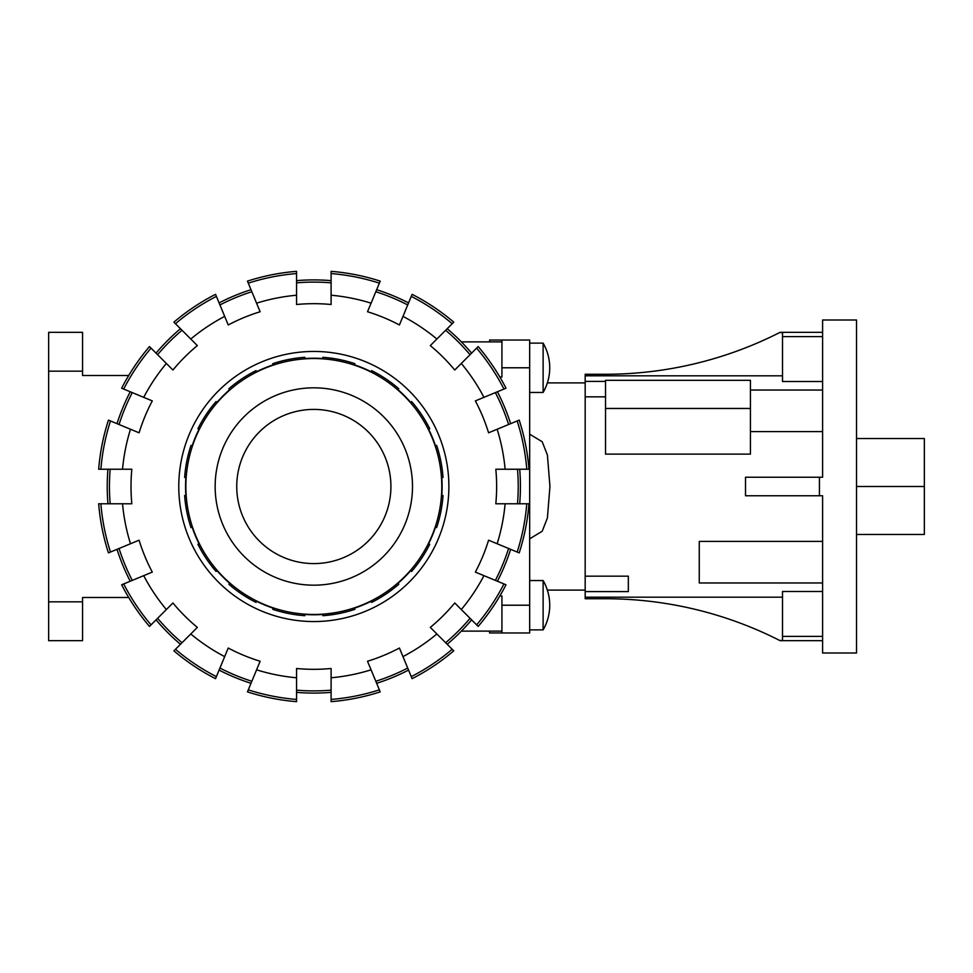 <?xml version="1.0" encoding="UTF-8"?>
<svg xmlns="http://www.w3.org/2000/svg" width="973" height="973" viewBox="0 0 973 973"><rect width="100%" height="100%" fill="white"/><g stroke="black" fill="none" stroke-linecap="round" stroke-linejoin="round"><path stroke-width="1.46" d="M543.116 605.218L543.116 629.884A49.331 49.331 0 0 0 543.116 580.54L543.116 605.218M543.116 367.782L543.116 392.46A49.331 49.331 0 0 0 543.116 343.116L543.116 367.782M856.52 438.531L924.35 438.531L924.35 534.469L856.52 534.469M924.35 486.5L856.52 486.5L856.52 653.005L822.599 653.005L822.599 495.756L819.436 495.756L819.436 477.244L822.599 477.244L822.599 319.995L856.52 319.995L856.52 486.5M529.665 434.177L542.204 441.742L547.41 455.036L549.94 486.5L547.41 517.964L542.204 531.258L529.665 538.823L529.665 340.039L501.922 340.039L529.665 340.039M822.599 582.973L699.259 582.973L699.259 541.402L699.259 578.084M699.259 541.402L822.599 541.402M585.174 576.162L628.339 576.162L628.339 591.596L585.174 591.596L585.174 381.404L605.522 381.404L605.522 380.321L750.438 380.321L750.438 454.123L605.522 454.123L605.522 381.404M782.511 597.191L585.174 597.191L585.174 591.596M585.174 597.191L585.174 598.736L605.522 598.736A384.809 384.809 0 0 1 779.665 640.453L782.511 640.453L782.511 591.475L822.599 591.475M750.438 390.027L822.599 390.027M750.438 408.465L605.522 408.465M822.599 431.598L750.438 431.598M605.522 396.838L585.174 396.838M489.589 341.888L489.589 340.039L501.922 340.039L501.922 377.038L499.854 377.038M499.854 595.962L501.922 595.962L501.922 632.961L489.589 632.961L489.589 631.112M501.922 632.961L529.665 632.961L529.665 538.823M822.599 381.525L782.511 381.525L782.511 332.547L779.665 332.547A384.809 384.809 0 0 1 605.522 374.264L585.174 374.264L585.174 375.809L782.511 375.809M585.174 381.404L585.174 375.809M628.339 591.596L628.339 576.162M819.436 477.244L745.513 477.244L745.513 495.756L819.436 495.756M822.599 336.609L782.511 336.609M782.511 636.391L822.599 636.391M185.867 486.5A127.962 127.962 0 0 0 313.829 614.462A127.962 127.962 0 0 0 441.791 486.5A127.962 127.962 0 0 0 313.829 358.538A127.962 127.962 0 0 0 185.867 486.5M236.743 486.5A77.086 77.086 0 0 0 313.829 563.586A77.086 77.086 0 0 0 390.915 486.5A77.086 77.086 0 0 0 313.829 409.414A77.086 77.086 0 0 0 236.743 486.5M412.491 486.5A98.674 98.674 0 0 1 313.829 585.174A98.674 98.674 0 0 1 215.155 486.5A98.674 98.674 0 0 1 313.829 387.826A98.674 98.674 0 0 1 412.491 486.5M429.725 544.284L428.594 543.822A127.962 127.962 0 0 0 435.503 527.123L436.634 527.597A129.506 129.506 0 0 0 443.019 495.537L441.791 495.537A127.962 127.962 0 0 0 441.791 477.463L443.019 477.463A129.506 129.506 0 0 0 436.634 445.403L435.503 445.877A127.962 127.962 0 0 0 428.594 429.178L429.725 428.716A129.506 129.506 0 0 0 411.567 401.533L410.703 402.408A127.962 127.962 0 0 0 397.921 389.626L398.784 388.762A129.506 129.506 0 0 0 371.613 370.604L371.139 371.735A127.962 127.962 0 0 0 354.452 364.814L354.914 363.683A129.506 129.506 0 0 0 322.866 357.31L322.866 358.538A127.962 127.962 0 0 0 304.792 358.538L304.792 357.31A129.506 129.506 0 0 0 272.732 363.683L273.206 364.814A127.962 127.962 0 0 0 256.507 371.735L256.045 370.604A129.506 129.506 0 0 0 228.862 388.762L229.737 389.626A127.962 127.962 0 0 0 216.955 402.408L216.091 401.533A129.506 129.506 0 0 0 197.933 428.716L199.064 429.178A127.962 127.962 0 0 0 192.143 445.877L191.012 445.403A129.506 129.506 0 0 0 184.639 477.463L185.867 477.463A127.962 127.962 0 0 0 185.867 495.537L184.639 495.537A129.506 129.506 0 0 0 191.012 527.597L192.143 527.123A127.962 127.962 0 0 0 199.064 543.822L197.933 544.284A129.506 129.506 0 0 0 216.091 571.467L216.955 570.592A127.962 127.962 0 0 0 229.737 583.374L228.862 584.238A129.506 129.506 0 0 0 256.045 602.396L256.507 601.265A127.962 127.962 0 0 0 273.206 608.186L272.732 609.317A129.506 129.506 0 0 0 304.792 615.69L304.792 614.462A127.962 127.962 0 0 0 322.866 614.462L322.866 615.69A129.506 129.506 0 0 0 354.914 609.317L354.452 608.186A127.962 127.962 0 0 0 371.139 601.265L371.613 602.396A129.506 129.506 0 0 0 398.784 584.238L397.921 583.374A127.962 127.962 0 0 0 410.703 570.592L411.567 571.467A129.506 129.506 0 0 0 429.725 544.284M517.49 469.229A204.391 204.391 0 0 1 517.49 503.771M505.109 469.229L528.971 469.229A215.836 215.836 0 0 0 519.205 420.117L497.154 429.251A192.058 192.058 0 0 1 505.109 469.229L495.816 469.229A182.815 182.815 0 0 1 495.816 503.771L505.109 503.771A192.058 192.058 0 0 1 497.154 543.749L519.205 552.883A215.836 215.836 0 0 0 528.971 503.771L505.109 503.771M122.537 503.771L98.674 503.771A215.836 215.836 0 0 0 108.441 552.883L130.491 543.749A192.058 192.058 0 0 1 122.537 503.771L131.829 503.771A182.815 182.815 0 0 1 131.829 469.229L122.537 469.229A192.058 192.058 0 0 1 130.491 429.251L108.441 420.117A215.836 215.836 0 0 0 98.674 469.229L122.537 469.229M110.168 503.771A204.391 204.391 0 0 1 110.168 469.229M519.691 469.229A206.592 206.592 0 0 1 519.691 503.771M107.954 503.771A206.592 206.592 0 0 1 107.954 469.229M448.881 486.5A135.052 135.052 0 0 1 313.829 621.552A135.052 135.052 0 0 1 178.777 486.5A135.052 135.052 0 0 1 313.829 351.448A135.052 135.052 0 0 1 448.881 486.5M250.998 683.301A206.592 206.592 0 0 1 219.095 670.093M251.837 681.27A204.391 204.391 0 0 1 219.934 668.05M180.467 644.284A206.592 206.592 0 0 1 156.045 619.862M182.024 642.727A204.391 204.391 0 0 1 157.602 618.305M331.1 690.161A204.391 204.391 0 0 1 296.558 690.161M331.1 692.362A206.592 206.592 0 0 1 296.558 692.362M130.236 581.234A206.592 206.592 0 0 1 117.015 549.331M132.267 580.394A204.391 204.391 0 0 1 119.059 548.48M407.723 668.05A204.391 204.391 0 0 1 375.809 681.27M408.563 670.093A206.592 206.592 0 0 1 376.66 683.301M471.613 619.862A206.592 206.592 0 0 1 447.191 644.284M470.044 618.305A204.391 204.391 0 0 1 445.634 642.727M117.015 423.669A206.592 206.592 0 0 1 130.236 391.766M119.059 424.52A204.391 204.391 0 0 1 132.267 392.606M510.63 549.331A206.592 206.592 0 0 1 497.422 581.234M508.599 548.48A204.391 204.391 0 0 1 495.379 580.394M156.045 353.138A206.592 206.592 0 0 1 180.467 328.716M157.602 354.695A204.391 204.391 0 0 1 182.024 330.273M219.095 302.907A206.592 206.592 0 0 1 250.998 289.699M219.934 304.95A204.391 204.391 0 0 1 251.837 291.73M497.422 391.766A206.592 206.592 0 0 1 510.63 423.669M495.379 392.606A204.391 204.391 0 0 1 508.599 424.52M296.558 280.638A206.592 206.592 0 0 1 331.1 280.638M296.558 282.839A204.391 204.391 0 0 1 331.1 282.839M445.634 330.273A204.391 204.391 0 0 1 470.044 354.695M447.191 328.716A206.592 206.592 0 0 1 471.613 353.138M256.58 669.825L247.446 691.876A215.836 215.836 0 0 0 296.558 701.655L296.558 677.78A192.058 192.058 0 0 1 256.58 669.825L260.132 661.251A182.815 182.815 0 0 1 228.229 648.03L224.678 656.617A192.058 192.058 0 0 1 190.781 633.97L173.899 650.84A215.836 215.836 0 0 0 215.544 678.668L224.678 656.617M190.781 633.97L197.349 627.403A182.815 182.815 0 0 1 172.926 602.98L166.359 609.548A192.058 192.058 0 0 1 143.712 575.651L121.661 584.785A215.836 215.836 0 0 0 149.477 626.43L166.359 609.548M379.361 689.845A213.646 213.646 0 0 1 331.1 699.441L331.1 701.655A215.836 215.836 0 0 0 380.212 691.876L371.078 669.825A192.058 192.058 0 0 1 331.1 677.78L331.1 668.5A182.815 182.815 0 0 1 296.558 668.5L296.558 677.78M143.712 575.651L152.299 572.1A182.815 182.815 0 0 1 139.078 540.197L130.491 543.749M402.98 656.617L412.114 678.668A215.836 215.836 0 0 0 453.746 650.84L436.877 633.97A192.058 192.058 0 0 1 402.98 656.617L399.429 648.03A182.815 182.815 0 0 1 367.514 661.251L371.078 669.825M503.953 583.946A213.646 213.646 0 0 1 476.612 624.861L478.169 626.43A215.836 215.836 0 0 0 505.996 584.785L483.946 575.651A192.058 192.058 0 0 1 461.299 609.548L454.732 602.98A182.815 182.815 0 0 1 430.309 627.403L436.877 633.97M130.491 429.251L139.078 432.803A182.815 182.815 0 0 1 152.299 400.9L143.712 397.349A192.058 192.058 0 0 1 166.359 363.452L149.477 346.57A215.836 215.836 0 0 0 121.661 388.215L143.712 397.349M497.154 543.749L488.58 540.197A182.815 182.815 0 0 1 475.359 572.1L483.946 575.651M166.359 363.452L172.926 370.02A182.815 182.815 0 0 1 197.349 345.597L190.781 339.03A192.058 192.058 0 0 1 224.678 316.383L215.544 294.333A215.836 215.836 0 0 0 173.899 322.16L190.781 339.03M224.678 316.383L228.229 324.97A182.815 182.815 0 0 1 260.132 311.749L256.58 303.175A192.058 192.058 0 0 1 296.558 295.22L296.558 271.345A215.836 215.836 0 0 0 247.446 281.124L256.58 303.175M476.612 348.139A213.646 213.646 0 0 1 503.953 389.054L505.996 388.215A215.836 215.836 0 0 0 478.169 346.57L461.299 363.452A192.058 192.058 0 0 1 483.946 397.349L475.359 400.9A182.815 182.815 0 0 1 488.58 432.803L497.154 429.251M296.558 295.22L296.558 304.5A182.815 182.815 0 0 1 331.1 304.5L331.1 295.22A192.058 192.058 0 0 1 371.078 303.175L380.212 281.124A215.836 215.836 0 0 0 331.1 271.345L331.1 273.559A213.646 213.646 0 0 1 379.361 283.155M436.877 339.03L453.746 322.16A215.836 215.836 0 0 0 412.114 294.333L402.98 316.383A192.058 192.058 0 0 1 436.877 339.03L430.309 345.597A182.815 182.815 0 0 1 454.732 370.02L461.299 363.452M375.809 291.73A204.391 204.391 0 0 1 407.723 304.95M371.078 303.175L367.514 311.749A182.815 182.815 0 0 1 399.429 324.97L402.98 316.383M376.66 289.699A206.592 206.592 0 0 1 408.563 302.907M296.558 699.441A213.646 213.646 0 0 1 248.285 689.845M216.383 676.624A213.646 213.646 0 0 1 175.456 649.283M151.046 624.861A213.646 213.646 0 0 1 123.693 583.946M110.484 552.044A213.646 213.646 0 0 1 100.876 503.771M100.876 469.229A213.646 213.646 0 0 1 110.484 420.956M123.693 389.054A213.646 213.646 0 0 1 151.046 348.139M175.456 323.717A213.646 213.646 0 0 1 216.383 296.376M248.285 283.155A213.646 213.646 0 0 1 296.558 273.559M331.1 273.559L331.1 295.22M483.946 397.349L503.953 389.054M526.77 503.771A213.646 213.646 0 0 1 517.174 552.044M461.299 609.548L476.612 624.861M331.1 677.78L331.1 699.441M452.19 649.283A213.646 213.646 0 0 1 411.275 676.624M517.174 420.956A213.646 213.646 0 0 1 526.77 469.229M411.275 296.376A213.646 213.646 0 0 1 452.19 323.717M82.571 371.175L82.571 332.328L48.65 332.328L48.65 371.175L82.571 371.175L82.571 375.493L128.716 375.493M82.571 601.825L48.65 601.825L48.65 640.672L82.571 640.672L82.571 597.507L128.716 597.507M48.65 601.825L48.65 371.175M501.922 605.218L529.665 605.218M501.922 367.782L529.665 367.782M529.665 580.54L543.116 580.54M529.665 629.884L543.116 629.884M529.665 343.116L543.116 343.116M529.665 392.46L543.116 392.46M547.349 590.1L585.174 590.1M547.349 382.9L585.174 382.9M822.599 332.328L780.115 332.328M822.599 640.672L780.115 640.672M461.36 341.888L501.922 341.888M461.36 631.112L501.922 631.112"/></g></svg>
